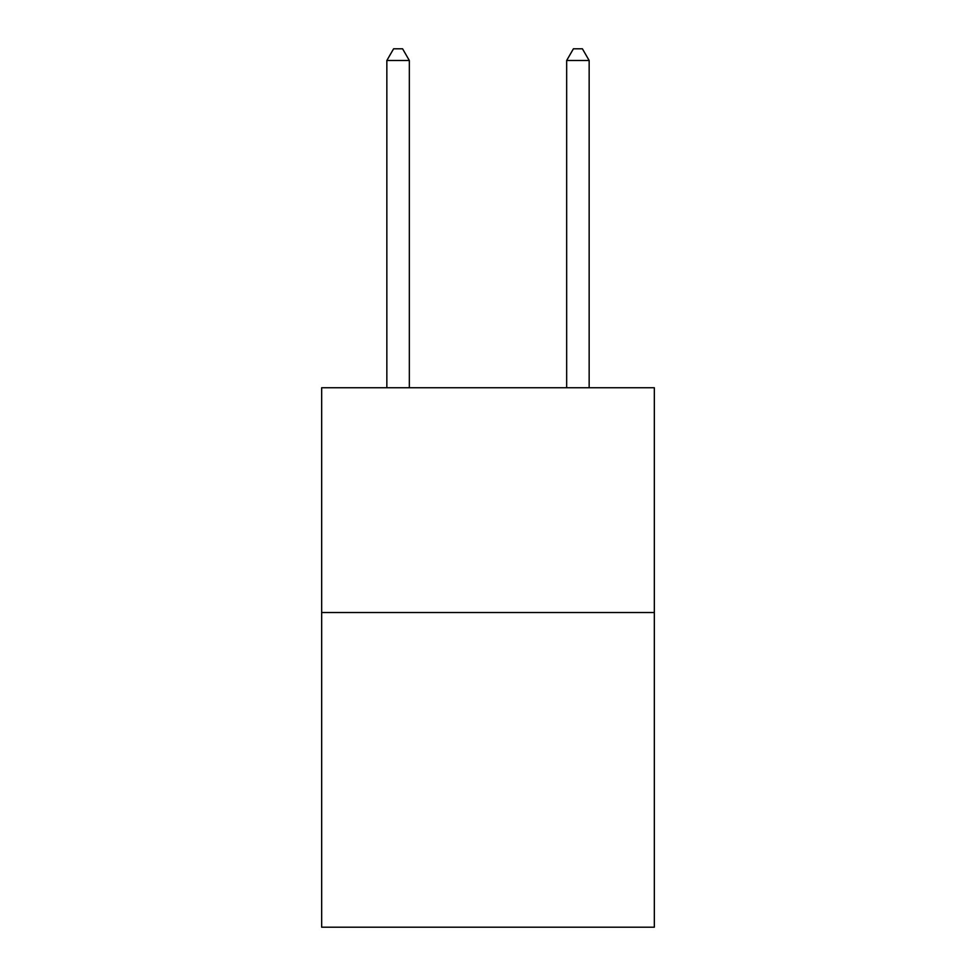 <?xml version="1.0" encoding="UTF-8"?>
<svg xmlns="http://www.w3.org/2000/svg" width="976" height="976" viewBox="0 0 976 976"><rect width="100%" height="100%" fill="white"/><g stroke="black" fill="none" stroke-linecap="round" stroke-linejoin="round"><path stroke-width="1.46" d="M654.335 612.525L654.335 927.2L321.665 927.2L321.665 387.753L654.335 387.753L654.335 612.525L321.665 612.525M409.334 387.753L409.334 60.488L386.85 60.488L386.85 387.753M386.85 60.488L393.596 48.8L402.588 48.8L409.334 60.488M589.15 387.753L589.15 60.488L566.666 60.488L566.666 387.753M566.666 60.488L573.412 48.8L582.404 48.8L589.15 60.488"/></g></svg>
